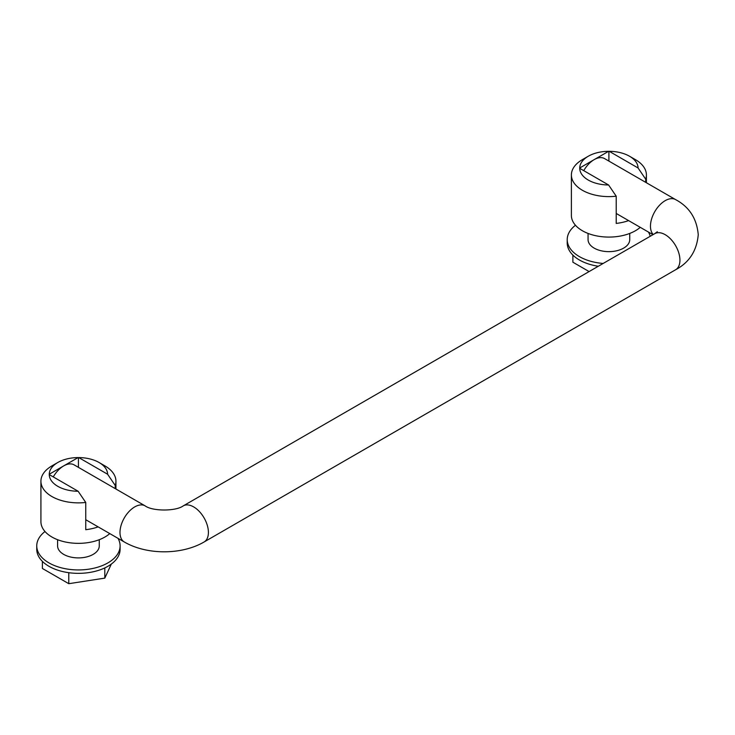 <?xml version="1.0" encoding="UTF-8"?>
<svg xmlns="http://www.w3.org/2000/svg" width="735" height="735" viewBox="0 0 735 735"><rect width="100%" height="100%" fill="white"/><g stroke="black" fill="none" stroke-linecap="round" stroke-linejoin="round"><path stroke-width="1.1" d="M675.41 269.864A20.846 12.036 -120 0 0 675.621 269.745A20.846 12.036 -120 0 0 679.939 260.208A20.837 12.036 60 0 1 675.621 269.745C689.265 262.487 696.808 250.8 698.25 234.685C696.808 218.571 689.265 206.884 675.621 199.617L604.583 158.604A20.846 12.036 -60 0 0 594.459 159.467A20.846 12.036 120 0 0 593.871 159.807A20.846 12.036 -60 0 0 583.746 170.639M204.091 541.98A20.846 12.036 -120 0 0 208.409 532.443L208.409 532.443A20.846 12.036 -120 0 0 199.314 511.468A20.846 12.036 -120 0 0 183.245 505.882C175.885 511.376 152.512 511.376 145.153 505.882A20.846 12.036 -60 0 0 129.084 511.468A20.846 12.036 -60 0 0 119.989 532.443A20.846 12.036 -60 0 0 124.307 541.98C146.743 555.081 181.655 555.081 204.091 541.98M603.169 263.452A41.674 24.062 180 0 1 579.428 256.625A41.674 24.062 180 0 1 567.218 239.619A41.674 24.062 180 0 1 575.468 225.25M598.308 266.254A41.674 24.062 180 0 1 579.428 259.997A41.674 24.062 180 0 1 567.218 242.982L567.218 239.619M629.739 233.436L629.739 239.619A20.837 12.036 180 0 1 616.876 250.727A20.837 12.036 180 0 1 594.165 248.118A20.837 12.036 180 0 1 588.064 239.619L588.064 233.436M628.6 220.61A37.513 21.655 180 0 1 616.215 223.422L616.215 196.199L608.598 184.99A29.17 16.841 180 0 1 588.266 180.057A29.17 16.841 180 0 1 579.722 168.324L579.722 167.975A29.17 16.841 180 0 1 588.266 156.243A29.17 16.841 180 0 1 608.598 151.309L609.196 151.309A29.17 16.841 180 0 1 629.528 156.243L635.426 159.642L629.528 156.243A29.17 16.841 180 0 1 638.072 167.975L645.688 179.184L645.688 182.335M635.426 159.642A37.513 21.655 180 0 1 646.405 174.958A37.513 21.655 180 0 1 645.688 179.184M616.215 196.199A37.513 21.655 180 0 1 582.377 190.264A37.513 21.655 180 0 1 571.389 174.958A37.513 21.655 180 0 1 582.377 159.642L588.266 156.243M118.013 538.351A41.674 24.062 180 0 1 120.108 545.875A41.674 24.062 180 0 1 94.374 568.109A41.674 24.062 180 0 1 48.96 562.891A41.674 24.062 180 0 1 36.75 545.875A41.674 24.062 180 0 1 44.991 531.515M120.108 545.875L120.108 549.284A41.674 24.062 180 0 1 94.374 571.518A41.674 24.062 180 0 1 48.96 566.299A41.674 24.062 180 0 1 36.75 549.284L36.75 545.875M99.271 539.701L99.271 545.875A20.837 12.036 180 0 1 86.399 556.992A20.837 12.036 180 0 1 63.697 554.383A20.837 12.036 180 0 1 57.587 545.875L57.587 539.701M98.132 526.876A37.513 21.655 180 0 1 85.747 529.687L85.747 502.455L78.13 491.256A29.17 16.841 180 0 1 57.799 486.322A29.17 16.841 180 0 1 49.254 474.589L49.254 474.24A29.17 16.841 180 0 1 57.799 462.499A29.17 16.841 180 0 1 78.13 457.574L78.728 457.574A29.17 16.841 180 0 1 99.06 462.499L104.949 465.907L99.06 462.499A29.17 16.841 180 0 1 107.604 474.24L115.22 485.449L115.22 488.6M104.949 465.907A37.513 21.655 180 0 1 115.937 481.223A37.513 21.655 180 0 1 115.22 485.449M85.747 502.455A37.513 21.655 180 0 1 51.9 496.529A37.513 21.655 180 0 1 40.921 481.223A37.513 21.655 180 0 1 51.9 465.907L57.799 462.499M640.24 227.326A37.513 21.655 180 0 1 582.377 230.744A37.513 21.655 180 0 1 571.389 215.438L571.389 174.958M109.772 533.592A37.513 21.655 180 0 1 51.9 537.009A37.513 21.655 180 0 1 40.921 521.694L40.921 481.223M111.334 564.057L104.802 578.123L104.802 567.916M104.802 578.123L68.778 583.691L68.778 572.694M68.778 583.691L42.4 568.467L42.4 561.384M572.877 255.082L572.877 262.202L589.102 271.573M145.153 505.882L74.116 464.869A20.846 12.036 -60 0 0 63.991 465.733A20.846 12.036 120 0 0 63.394 466.073A20.846 12.036 -60 0 0 53.269 476.905M85.747 513.012L85.747 512.332M78.13 491.256L49.254 474.589M49.254 474.24L63.394 466.073M78.424 467.359L78.424 457.639M63.991 465.733L78.13 457.574M78.728 457.574L107.604 474.24M183.456 505.763L654.784 233.647A20.837 12.036 60 0 1 670.834 239.233A20.837 12.036 60 0 1 679.939 260.208A20.846 12.036 -120 0 0 670.844 239.233A20.846 12.036 -120 0 0 654.775 233.647A20.846 12.036 -120 0 0 654.573 233.767M616.215 206.746L616.215 206.066M608.598 184.99L579.722 168.324M579.722 167.975L593.871 159.807M608.902 161.094L608.902 151.373M594.459 159.467L608.598 151.309M609.196 151.309L638.072 167.975M648.481 232.085A41.674 24.062 180 0 1 650.181 236.302M653.25 234.529A20.846 12.036 -60 0 1 650.466 226.178A20.846 12.036 -60 0 1 659.561 205.203A20.846 12.036 -60 0 1 675.621 199.617M652.992 234.685L616.215 213.453M204.293 541.86L675.621 269.745M85.747 519.718L124.307 541.98M115.937 489.014L115.937 481.223M657.301 231.736L654.775 233.647M646.405 182.749L646.405 174.958"/></g></svg>
